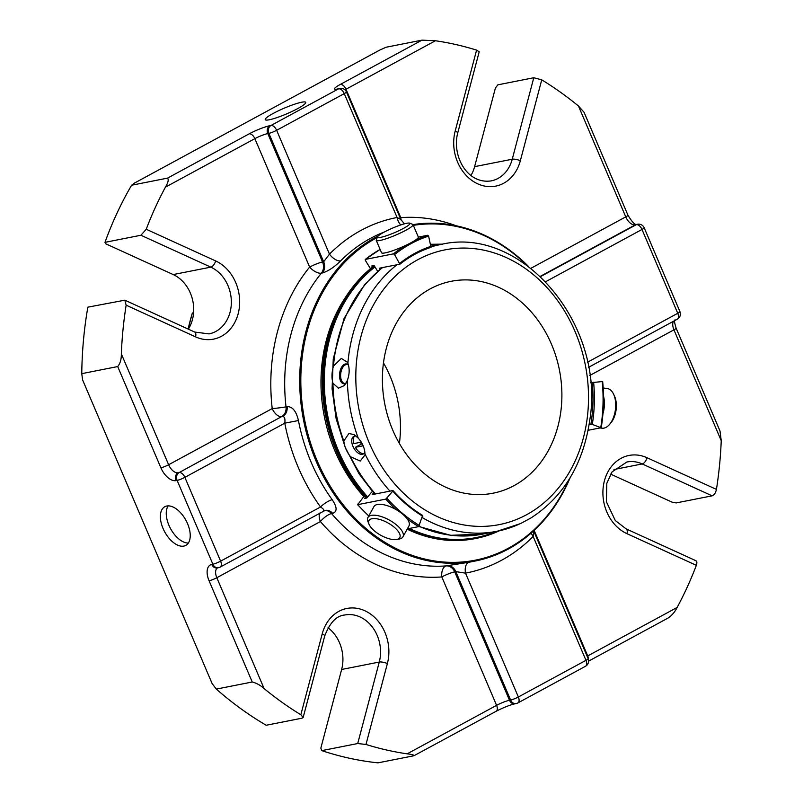 <?xml version="1.0" encoding="UTF-8"?>
<svg xmlns="http://www.w3.org/2000/svg" width="803" height="803" viewBox="0 0 803 803"><rect width="100%" height="100%" fill="white"/><g stroke="black" fill="none" stroke-linecap="round" stroke-linejoin="round"><path stroke-width="1.2" d="M383.473 362.896A108.003 88.952 -101.2 0 1 399.392 443.487M392.818 430.267A108.003 88.952 -101.2 0 1 451.226 281.291A108.003 88.952 -101.2 0 1 559.42 370.012A108.003 88.952 -101.2 0 1 493.072 493.203A108.003 88.952 -101.2 0 1 392.818 430.267M600.032 427.939L601.929 428.19A20.015 10.931 -82.4 0 0 609.628 424.335L611.013 422.679A17.606 9.616 -82.4 0 0 614.526 396.21L613.622 394.253A20.015 10.931 -82.4 0 0 607.198 388.522L603.183 387.979M383.914 232.248A17.606 2.479 156.9 0 1 409.61 223.154A17.606 2.479 156.9 0 1 394.685 232.599A17.606 2.479 156.9 0 1 377.54 236.825A17.606 2.479 156.9 0 1 383.914 232.248M374.569 531.034A17.606 7.137 28.9 0 1 369.019 524.239A17.606 7.137 28.9 0 1 387.819 522.853A17.606 7.137 28.9 0 1 396.652 539.496A17.606 7.137 28.9 0 1 374.569 531.034M609.628 424.335A20.015 10.931 -82.4 0 0 613.622 394.253M602.943 413.746A20.015 10.931 -82.4 0 0 604.398 404.652A20.015 10.931 -82.4 0 0 603.505 396.08M409.61 223.154L412.712 224.358A20.015 2.821 156.9 0 1 413.053 224.649A20.015 2.821 156.9 0 1 395.749 235.098A20.015 2.821 156.9 0 1 376.246 240.348A20.015 2.821 156.9 0 1 376.276 239.906L377.54 236.825M528.334 266.275A171.079 140.916 78.8 0 0 413.033 224.619L418.333 237.046A20.015 2.821 156.9 0 1 411.066 242.697A20.015 2.821 156.9 0 1 392.225 250.887A20.015 2.821 156.9 0 1 381.525 252.744L376.246 240.348M345.812 383.362A9.546 5.209 97.6 0 1 340.613 375.192A9.546 5.209 97.6 0 1 346.223 364.552A9.546 5.209 97.6 0 1 348.271 364.883M369.019 524.239L367.985 521.649A20.015 8.11 28.9 0 1 367.915 517.503A20.015 8.11 28.9 0 1 389.345 520.073A20.015 8.11 28.9 0 1 402.945 536.846A20.015 8.11 28.9 0 1 399.392 538.994L396.652 539.496M367.915 517.503L373.927 506.613A20.015 8.11 28.9 0 1 402.574 514.091A20.015 8.11 28.9 0 1 408.958 525.955L402.945 536.846M344.296 383.804A10.007 5.46 97.6 0 1 340.673 373.696A10.007 5.46 97.6 0 1 346.454 364.12A10.007 5.46 97.6 0 1 346.916 364.06M360.457 442.292A10.007 5.501 -118.5 0 0 361.35 444.079L355.368 447.311L363.167 445.775M355.368 447.311A10.007 5.501 -118.5 0 0 363.98 453.484M361.35 444.079L362.283 443.888M361.27 442.132L353.792 443.617A10.007 5.501 -118.5 0 1 354.565 436.119M589.141 424.576L592.293 424.406L601.056 427.738L588.127 430.288M601.056 427.738L600.795 427.337A151.456 124.746 78.8 0 0 602.23 381.566L590.516 382.74M373.556 492.942L372.211 494.598L389.957 491.135A146.126 120.35 -101.2 0 1 364.984 453.926C364.723 448.194 362.474 442.925 358.238 438.117A146.126 120.35 -101.2 0 1 347.368 380.391C349.556 374.339 349.737 368.617 347.9 363.247L347.518 362.304L341.325 358.409L333.486 366.098A146.126 120.35 -101.2 0 1 382.619 267.55L379.287 268.262L379.98 269.386M377.681 271.324L374.098 265.512L371.779 265.974L372.472 267.088M370.484 268.704L365.335 260.353L365.385 259.399A152.47 125.589 -101.2 0 1 380.11 249.422L365.255 259.459M365.335 260.353L365.385 259.399L393.49 253.848L394.574 254.581L399.874 264.197L382.619 267.55M400.004 264.147C409.51 256.589 419.849 250.978 431.01 247.324L428.611 236.122L427.788 235.259L418.363 237.116M431.281 246.24A140.987 116.124 78.8 0 0 399.914 263.243L399.874 264.197M348.472 365.084A10.007 5.46 -82.4 0 0 346.384 363.94A10.007 5.46 -82.4 0 0 345.38 363.98A10.007 5.46 -82.4 0 0 339.559 374.047A10.007 5.46 -82.4 0 0 343.754 383.784A10.007 5.46 -82.4 0 0 346.093 383.202M356.211 436.129A10.007 5.501 -118.5 0 0 354.625 436.099A10.007 5.501 -118.5 0 0 353.742 436.42A10.007 5.501 -118.5 0 0 353.671 447.833A10.007 5.501 -118.5 0 0 363.277 454.006A10.007 5.501 -118.5 0 0 364.853 452.129M407.191 518.868A152.47 125.589 78.8 0 0 418.674 526.627L422.589 515.496L422.83 516.289A140.987 116.124 78.8 0 1 392.787 491.125L385.821 499.115L357.716 504.665L363.548 496.896M418.674 526.627L407.352 528.866M368.798 515.887A152.47 125.589 -101.2 0 1 357.716 504.665L357.716 504.073M365.445 497.318L364.512 498.462L366.83 498.001L371.648 492.078M392.787 490.533L392.787 491.125L392.787 490.533L389.957 491.135M530.883 518.015L520.495 523.606L497.067 531.275A146.126 120.35 -101.2 0 1 422.358 517.654M347.368 380.391L344.557 385.45L338.434 388.19L332.944 383.242C331.498 377.922 331.679 372.201 333.486 366.098M364.984 453.926L364.953 455.03L360.226 461.032L350.56 456.777C346.675 451.778 344.427 446.508 343.814 440.957L348.924 433.51L353.993 434.584L358.238 438.117M323.197 511.12C324.593 510.417 323.699 509.042 320.527 506.984A10.007 2.76 -35.8 0 1 332.211 499.717C337.22 507.185 337.36 511.732 332.663 513.368A10.007 8.241 78.8 0 0 325.145 510.417L220.142 567.099A6.002 3.302 61.5 0 0 220.614 561.156L320.527 506.984A181.087 149.157 -101.2 0 1 284.774 423.171C285.326 419.076 284.663 416.807 282.786 416.366A10.007 8.241 -101.2 0 0 287.133 406.629C292.483 406.509 296.247 411.146 298.435 420.531L284.774 423.171L184.871 477.343A6.002 3.302 -118.5 0 0 179.199 472.535L281.672 416.586A10.007 8.241 78.8 0 0 286.019 406.85A10.007 0.562 -6.5 0 1 272.217 408.576A10.007 5.501 -118.5 0 0 281.672 416.586L179.199 472.535A6.002 4.948 -101.2 0 0 177.122 480.395A6.002 0.843 -23.1 0 0 184.871 477.343L220.614 561.156A6.002 0.843 -23.1 0 1 212.865 564.208A6.002 4.948 78.8 0 0 218.446 567.711A6.002 6.002 0 0 0 220.142 567.099M404.411 223.836L400.827 219.47L346.434 91.933A6.002 0.843 -23.1 0 1 344.256 93.63L276.644 130.297L329.471 254.149A10.007 4.959 44.8 0 0 340.663 260.855C334.349 267.088 328.297 271.123 322.485 272.95A10.007 8.241 78.8 0 0 323.669 261.768L329.471 254.149A181.087 149.157 -101.2 0 1 397.084 217.493L400.817 219.48M400.848 224.93A10.007 5.671 79.2 0 1 397.084 217.493L344.256 93.63A6.002 3.302 -118.5 0 0 338.585 88.832L270.972 125.489A6.002 3.302 -118.5 0 1 276.644 130.297A6.002 0.843 156.9 0 1 268.895 133.348L323.669 261.768L322.555 261.989A10.007 1.405 -23.1 0 0 309.637 267.068A10.007 4.677 -140.9 0 0 321.371 273.161L322.485 272.95M378.253 235.941A171.079 140.916 78.8 0 0 375.413 237.437A171.079 140.916 78.8 0 0 308.864 441.329A171.079 140.916 78.8 0 0 475.005 561.076A171.079 140.916 78.8 0 0 570.1 477.785M377.269 237.507A170.266 140.244 78.8 0 0 376.185 238.079A170.266 140.244 78.8 0 0 343.453 505.117A170.266 140.244 78.8 0 0 568.905 479.732M526.497 264.93A170.266 140.244 78.8 0 0 413.364 225.372M345.902 296.729A146.016 120.269 78.8 0 0 363.849 496.585M499.315 530.803A149.067 122.779 -101.2 0 1 475.948 538.452L475.045 538.622A149.067 122.779 -101.2 0 1 407.181 529.177M366.178 498.131A149.067 122.779 -101.2 0 1 374.228 265.723M407.161 753.836C412.08 754.429 414.338 755.071 413.916 755.753L377.982 762.85A361.36 297.642 78.8 0 1 321.792 750.624L357.716 743.538L365.987 744.461A361.36 297.642 -101.2 0 0 407.161 753.836L496.585 705.345A10.007 1.405 156.9 0 1 509.493 700.266A6.002 4.948 -101.2 0 0 515.064 703.759L516.178 703.538A6.002 4.948 -101.2 0 0 517.353 703.117A6.002 3.302 -118.5 0 0 517.885 702.936A6.002 3.302 -118.5 0 0 518.357 696.994L465.529 573.141L455.833 571.626A10.007 8.241 78.8 0 0 447.351 565.683L469.203 562.21A10.007 5.671 79.2 0 0 465.529 573.141A181.087 149.157 -101.2 0 0 533.142 536.474A10.007 4.959 44.8 0 1 531.265 533.001M533.744 531.104L533.142 536.474L585.969 660.327A6.002 0.843 -23.1 0 0 588.157 658.641L533.644 530.853M401.349 220.534A10.007 5.651 85.7 0 1 400.767 217.653A10.007 1.405 -23.1 0 0 400.195 217.974M319.875 513.017A10.007 5.501 -118.5 0 0 320.407 521.548A10.007 3.202 139.4 0 1 331.549 513.579L332.663 513.368M447.351 565.683L446.237 565.904A10.007 5.651 -94.3 0 0 441.811 576.935A10.007 1.405 156.9 0 1 454.719 571.846A10.007 8.241 78.8 0 0 446.237 565.904A171.079 140.916 -101.2 0 1 331.549 513.579A10.007 8.241 78.8 0 0 324.653 510.537M721.235 440.696L673.948 329.842A6.002 0.843 -23.1 0 0 676.126 328.146L720.02 431.05L721.235 440.696A361.36 297.642 -101.2 0 1 716.427 489.388L647.027 457.73A41.023 33.786 -101.2 0 0 604.408 480.836A41.023 33.786 -101.2 0 0 626.942 533.664L696.342 565.322A361.36 297.642 -101.2 0 1 677.13 607.449C674.921 611.906 672.001 615.359 668.367 617.778M588.448 367.383L677.27 319.223A6.002 3.302 61.5 0 0 677.752 313.29L641.998 229.467A6.002 3.302 -118.5 0 0 636.327 224.659L635.213 224.88A10.007 5.501 61.5 0 1 625.758 216.87A6.002 0.843 -23.1 0 0 627.936 215.174L584.052 112.269L578.471 106.016A361.36 297.642 -101.2 0 0 541.744 79.848L533.784 77.74L497.86 84.837L495.411 88.009L474.613 166.653L512.244 159.225L533.784 77.74M610.591 474.111L672.061 502.156L676.186 502.929L712.12 495.832C714.218 495.09 715.654 492.942 716.427 489.388M188.354 329.16A35.021 28.838 78.8 0 0 192.569 299.8A35.021 28.838 78.8 0 0 173.197 274.566L105.725 243.791L104.982 242.345A361.36 297.642 78.8 0 1 131.602 185.222L134.643 182.984L379.618 50.147L386.052 47.247L421.987 40.15L435.417 40.752A361.36 297.642 -101.2 0 1 476.591 50.127L455.201 131.019A6.002 1.736 14.8 0 1 457.67 133.208L479.19 51.804L476.591 50.127M131.602 185.222L167.536 178.125C168.861 179.571 168.168 182.572 165.438 187.139A361.36 297.642 -101.2 0 0 146.226 229.256L140.916 235.249L104.982 242.345M124.826 300.181L87.848 307.168A361.36 297.642 78.8 0 0 81.765 373.656L117.7 366.559C120.189 363.618 121.404 359.393 121.343 353.892A361.36 297.642 -101.2 0 1 126.151 305.19L195.551 336.858A6.002 2.931 -65.5 0 0 194.697 332.051L124.826 300.171L126.151 305.19M252.242 681.998C256.438 683.032 260.383 685.23 264.097 688.572A361.36 297.642 -101.2 0 0 300.834 714.74L303.163 717.44L302.109 718.163L266.174 725.26A361.36 297.642 78.8 0 1 216.318 689.094L252.242 681.998L209.071 580.77A6.002 0.843 -23.1 0 0 216.82 577.718L320.407 521.548A181.087 149.157 -101.2 0 0 441.811 576.935L496.585 705.345A6.002 3.302 -118.5 0 1 496.103 711.287L413.916 755.753M696.342 565.322C697.355 562.14 696.904 560.584 694.976 560.655M301.647 102.232A22.012 3.102 156.9 0 1 305.722 102.362A22.012 3.102 156.9 0 1 286.701 113.855A22.012 3.102 156.9 0 1 265.231 119.637A22.012 3.102 156.9 0 1 278.45 110.774A22.012 3.102 156.9 0 1 301.647 102.232M166.753 506.02A22.012 12.095 61.5 0 1 186.778 521.95A22.012 12.095 61.5 0 1 185.794 545.408A22.012 12.095 61.5 0 1 164.675 531.827A22.012 12.095 61.5 0 1 164.806 506.713A22.012 12.095 61.5 0 1 166.753 506.02M81.765 373.656L82.579 379.869L212.112 683.554L216.318 689.094M321.792 750.624L320.839 748.125L341.636 669.481A35.021 28.838 78.8 0 0 336.256 636.669A35.021 28.838 78.8 0 0 328.036 627.765M470.98 175.425A35.021 28.838 78.8 0 0 474.613 166.653M188.133 328.979A235.118 193.653 -101.2 0 1 192.379 312.929L188.133 328.979M168.158 505.87A22.012 12.095 -118.5 0 0 170.547 528.635A22.012 12.095 -118.5 0 0 188.324 543.059M526.537 514.763A140.023 115.331 -101.2 0 1 355.88 371.799A140.023 115.331 -101.2 0 1 534.035 275.188A140.023 115.331 -101.2 0 1 526.537 514.763M592.293 424.406A140.987 116.124 78.8 0 0 593.608 382.228M590.898 424.225A139.973 115.291 78.8 0 0 592.212 382.399M427.788 235.259A152.47 125.589 78.8 0 0 415.191 240.248M405.294 245.588A152.47 125.589 78.8 0 0 393.49 253.848M428.611 236.122A151.456 124.746 78.8 0 0 394.574 254.581M430.98 247.334A139.973 115.291 78.8 0 0 400.065 264.046M386.956 498.302A151.456 124.746 78.8 0 0 419.557 525.614M385.821 499.115A152.47 125.589 78.8 0 0 396.12 509.614M431.321 246.822A146.126 120.35 -101.2 0 1 440.445 244.564C521.639 224.689 605.542 324.462 589.834 419.718C583.39 463.943 563.736 496.706 530.883 518.005M347.9 363.247A146.126 120.35 -101.2 0 1 397.033 264.699M519.039 524.208A146.126 120.35 -101.2 0 1 497.067 531.275L482.643 534.115A146.126 120.35 -101.2 0 1 419.156 526.276M343.814 440.957A146.126 120.35 -101.2 0 1 332.944 383.242M375.533 493.986A146.126 120.35 -101.2 0 1 350.56 456.777M499.346 530.793L475.948 538.452A149.067 122.779 -101.2 0 1 407.673 528.806M366.971 497.83A149.067 122.779 -101.2 0 1 374.449 266.074M496.083 531.466A148.254 122.116 -101.2 0 1 409.369 528.464M367.674 496.957A148.254 122.116 -101.2 0 1 374.971 266.927M430.96 245.025A148.254 122.116 -101.2 0 1 439.472 244.764M677.27 319.223A6.002 6.002 0 0 0 679.93 311.594A6.002 0.843 -23.1 0 1 677.752 313.29L587.445 362.253M540.61 276.563L636.327 224.659A6.002 4.948 -101.2 0 1 637.492 224.238A6.002 6.002 0 0 1 644.177 227.771A6.002 0.843 -23.1 0 1 641.998 229.467L545.749 281.652M340.663 260.855A171.079 140.916 -101.2 0 1 384.587 231.896M287.133 406.629L286.019 406.85A171.079 140.916 -101.2 0 1 321.371 273.161A10.007 8.241 78.8 0 0 322.555 261.989L267.78 133.569L268.895 133.348A6.002 4.948 -101.2 0 1 270.972 125.489L269.858 125.71A16.01 2.258 -23.1 0 0 249.191 133.84L167.536 178.125M332.211 499.717A171.079 140.916 -101.2 0 1 298.435 420.531M475.005 561.076L470.016 562.06A171.079 140.916 -101.2 0 1 469.203 562.21M585.497 666.269L517.885 702.936A6.002 6.002 0 0 1 516.178 703.538A6.002 4.948 -101.2 0 1 510.608 700.045L509.493 700.266L454.719 571.846L455.833 571.626L510.608 700.045A6.002 0.843 156.9 0 0 518.357 696.994L585.969 660.327A6.002 3.302 -118.5 0 1 585.497 666.269A6.002 6.002 0 0 0 588.157 658.641M589.713 375.523L673.948 329.842A10.007 5.501 61.5 0 1 673.416 321.32M637.492 224.238L636.377 224.459A6.002 4.948 -101.2 0 0 635.213 224.88L540.349 276.322M578.471 106.016L625.758 216.87L530.954 268.272M435.417 40.752L345.993 89.233L400.767 217.653A181.087 149.157 -101.2 0 1 456.194 225.784M421.987 40.15L340.321 84.425A6.002 3.302 -118.5 0 1 345.993 89.233A10.007 1.405 -23.1 0 0 344.939 89.836M346.434 91.933A6.002 6.002 0 0 0 339.749 88.4A6.002 4.948 78.8 0 0 338.585 88.832L337.471 89.043A16.01 2.258 -23.1 0 1 340.321 84.425M269.858 125.71A6.002 4.948 -101.2 0 0 267.78 133.569A10.007 1.405 -23.1 0 0 254.862 138.648L309.637 267.068A181.087 149.157 -101.2 0 0 272.217 408.576L168.63 464.746A10.007 5.501 -118.5 0 0 178.085 472.756A6.002 4.948 -101.2 0 0 176.008 480.616L177.122 480.395L212.865 564.208L211.751 564.429A6.002 4.948 78.8 0 0 217.332 567.932L218.446 567.711M217.483 567.902A10.007 5.501 -118.5 0 0 216.82 577.718L264.097 688.572M587.134 656.252A10.007 1.405 156.9 0 1 587.716 655.931L534.156 530.381M588.438 659.464A6.002 3.302 -118.5 0 0 587.716 655.931L677.13 607.449M712.12 495.832L642.219 463.943A6.002 2.931 -65.5 0 0 647.027 457.73M455.201 131.019A41.023 33.786 -101.2 0 0 477.735 183.847A41.023 33.786 -101.2 0 0 520.344 160.741L541.744 79.848M520.344 160.741A6.002 1.736 -165.2 0 0 512.244 159.225A35.021 28.838 -101.2 0 1 491.215 180.886C466.944 184.539 451.828 155.641 457.67 133.208M338.123 88.762L338.635 88.621A6.002 4.948 78.8 0 0 337.471 89.043M165.438 187.139L254.862 138.648A6.002 3.302 -118.5 0 0 249.191 133.84M121.343 353.892L168.63 464.746A6.002 0.843 -23.1 0 1 160.881 467.798A16.01 8.793 -118.5 0 0 176.008 480.616M195.551 336.858A41.023 33.786 -101.2 0 0 238.16 313.752A41.023 33.786 -101.2 0 0 215.626 260.925L146.226 229.256M215.626 260.925A6.002 2.931 114.5 0 1 210.818 267.138L140.916 235.249M211.751 564.429A16.01 8.793 -118.5 0 0 209.071 580.77M117.7 366.559L160.881 467.798M303.163 717.45L324.693 636.046A6.002 1.736 -165.2 0 0 322.224 633.848L300.834 714.74M322.224 633.848A41.023 33.786 -101.2 0 1 364.843 610.742A41.023 33.786 -101.2 0 1 387.377 663.569L365.987 744.461M695.98 560.745L626.099 528.866A6.002 2.931 114.5 0 1 626.942 533.664M357.716 743.538L379.267 662.053A6.002 1.736 14.8 0 1 387.377 663.569M626.099 528.866L615.289 520.525L606.395 501.765L606.807 483.306L612.067 471.883L626.862 462.006A35.021 28.838 -101.2 0 1 642.219 463.943L613.974 469.524M173.197 274.566L210.818 267.138A35.021 28.838 -101.2 0 1 231.334 303.223A35.021 28.838 -101.2 0 1 209.031 333.897L194.697 332.051M324.693 636.046C329.822 622.706 336.477 615.7 344.678 615.018A35.021 28.838 -101.2 0 1 372.682 627.494A35.021 28.838 -101.2 0 1 379.267 662.053L341.636 669.481M602.672 381.566C604.177 397.184 603.705 412.541 601.236 427.628M368.748 515.988L357.516 504.625M422.779 515.526C411.909 508.921 401.982 500.61 392.988 490.563M431.311 246.37L440.445 244.564M382.067 267.72L364.733 284.463L344.045 318.52L333.255 358.951L332.091 388.813L336.146 418.754L345.26 447.492L359.051 473.82L374.62 494.126M418.895 526.527L450.603 535.3L482.643 534.115M430.769 244.283L442.734 244.142M676.126 328.146C672.954 317.878 675.574 321.2 675.032 319.724M644.177 227.771L679.93 311.594M636.438 224.449C634.711 224.79 631.871 221.698 627.936 215.174M338.635 88.621L339.749 88.4M515.064 703.759C509.734 705.034 503.411 707.543 496.103 711.287M669.009 617.527L588.639 661.11"/></g></svg>
